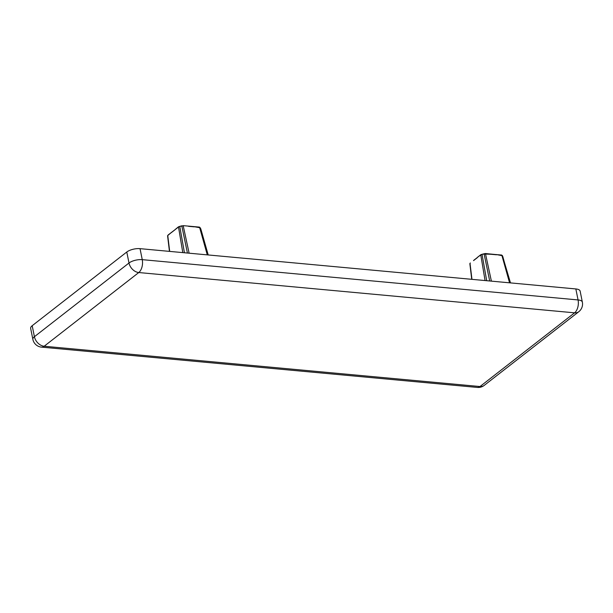 <?xml version="1.0" encoding="UTF-8"?>
<svg xmlns="http://www.w3.org/2000/svg" width="613" height="613" viewBox="0 0 613 613"><rect width="100%" height="100%" fill="white"/><g stroke="black" fill="none" stroke-linecap="round" stroke-linejoin="round"><path stroke-width="0.92" d="M200.742 228.71L200.298 228.266L200.558 229.055M194.16 226.664L199.371 227.094L200.505 228.519L207.845 254.924M193.9 226.641L200.083 227.775M200.114 227.599L199.371 227.094L183.126 225.645M182.046 225.776L179.609 226.396L183.218 225.829L189.126 253.192M179.609 226.396L181.839 226.09L187.425 253.031M175.326 229.377L178.621 226.703L179.808 226.603L184.429 252.755M168.077 235.024L178.513 227.025L182.789 252.61M169.456 251.376L167.564 235.706L171.586 232.296M167.816 235.951L169.694 251.399M491.396 281.137L485.488 253.774L484.109 254.035L490.829 254.265L485.404 253.59M484.316 253.721L481.879 254.334L484.109 254.035L489.695 280.976M481.879 254.334L480.791 254.962L482.079 254.548L486.699 280.7M496.17 254.587L485.281 253.521L480.891 254.648L477.389 257.376L480.791 254.962L485.059 280.547M477.596 257.322L473.857 260.234M473.543 260.609L477.282 257.698M470.347 262.969L469.842 263.659L471.734 279.313M470.087 263.889L471.964 279.336M510.483 282.899L502.829 257M496.43 254.61L501.641 255.031L502.775 256.464L510.116 282.869M510.031 282.854L502.384 255.537L496.308 254.541L502.353 255.721M582.35 302.109A9.731 3.762 168.6 0 0 578.067 299.941A9.731 5.494 95.3 0 1 574.588 312.829A9.731 7.095 52.1 0 0 578.795 311.711A9.731 9.731 0 0 0 582.35 302.109L580.136 291.114A9.731 3.762 168.6 0 0 575.845 288.945L578.067 299.941L142.254 259.651A9.731 3.762 168.6 0 0 128.998 263.008A9.731 7.095 52.1 0 0 138.768 272.54A9.731 5.494 -84.7 0 0 142.254 259.651L140.032 248.656A9.731 3.762 168.6 0 0 126.784 252.012L128.998 263.008L34.412 336.706A9.731 3.762 168.6 0 0 32.864 339.372A9.731 9.731 0 0 0 41.508 347.134A9.731 5.494 -84.7 0 0 44.182 346.245A9.731 7.095 -127.9 0 1 34.412 336.706L32.19 325.71A9.731 3.762 168.6 0 0 30.65 328.376L32.864 339.372M484.201 385.408A9.731 7.095 -127.9 0 1 479.994 386.535A9.731 5.494 95.3 0 1 477.328 387.424A9.731 9.731 0 0 0 484.201 385.408L578.795 311.711M140.032 248.656L575.845 288.945M32.19 325.71L126.784 252.012M188.551 226.327L194.244 226.848M171.272 232.664L175.012 229.752M490.829 254.265L496.515 254.793M501.855 255.284L509.556 282.815M199.585 227.346L207.286 254.87M138.768 272.54L574.588 312.829L479.994 386.535L44.182 346.245L138.768 272.54M208.213 254.954L200.742 228.703M207.761 254.916L200.114 227.592M41.508 347.134L477.328 387.424"/></g></svg>
